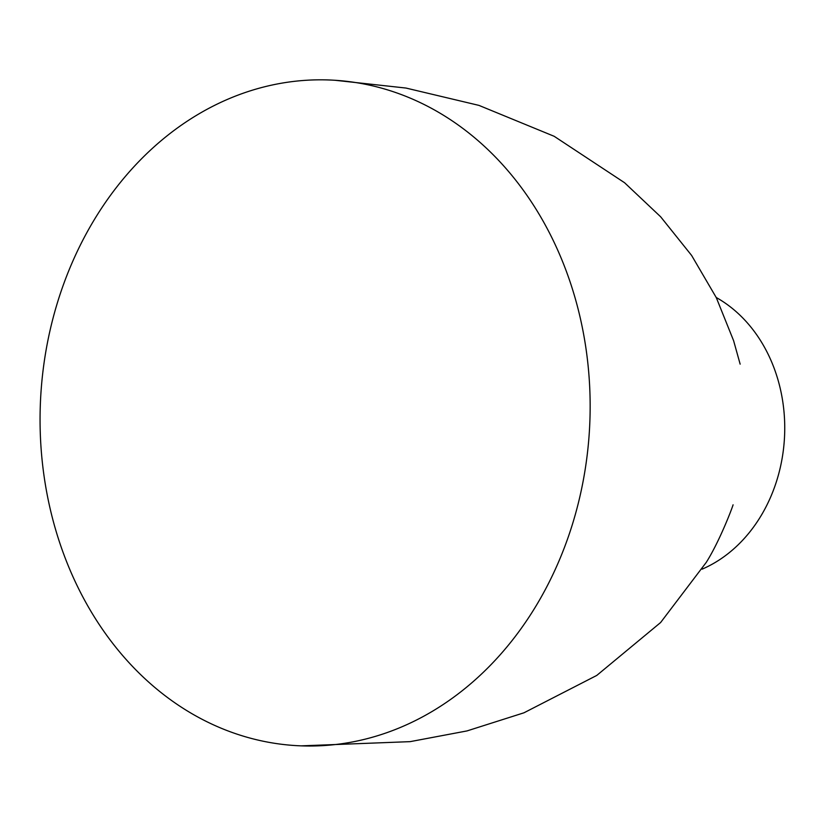 <?xml version="1.0" encoding="UTF-8"?>
<svg xmlns="http://www.w3.org/2000/svg" width="826" height="826" viewBox="0 0 826 826"><rect width="100%" height="100%" fill="white"/><g stroke="black" fill="none" stroke-linecap="round" stroke-linejoin="round"><path stroke-width="1.24" d="M92.708 222.349A333.239 274.872 93 0 1 332.671 80.143A333.239 274.872 93 0 1 564.086 265.363A333.239 274.872 93 0 1 537.499 603.486A333.239 274.872 93 0 1 297.536 745.692A333.239 274.872 93 0 1 66.132 560.472A333.239 274.872 93 0 1 92.708 222.349M716.235 297.505A146.873 121.143 93 0 1 761.458 515.073A146.873 121.143 93 0 1 702.131 569.155M335.119 80.287L405.958 88.052L478.946 105.387L554.174 136.3L624.559 182.722L660.655 216.794L691.61 255.44L716.287 297.618L733.612 340.704L740.148 364.142M301.191 745.857L410.14 741.645L466.989 730.927L523.942 712.807L596.764 675.431L660.614 622.525L706.251 562.392C719.229 541.897 731.888 509.022 733.075 504.82L733.044 504.913"/></g></svg>
